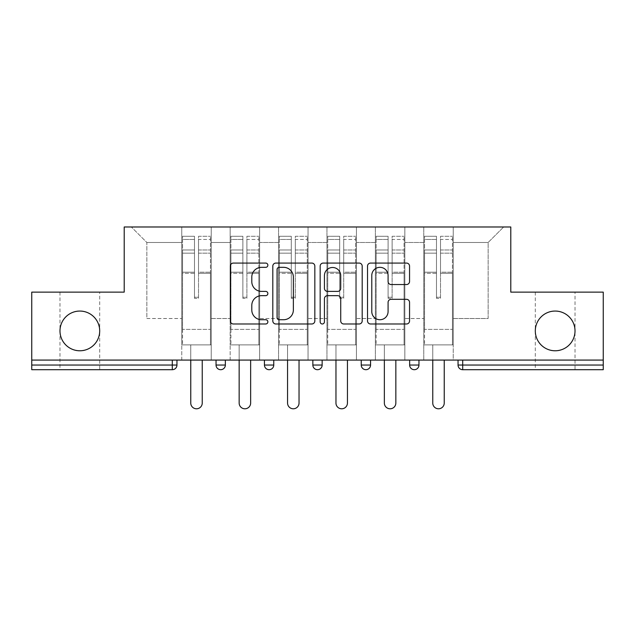 <?xml version="1.0" encoding="UTF-8"?>
<svg xmlns="http://www.w3.org/2000/svg" width="635" height="635" viewBox="0 0 635 635"><rect width="100%" height="100%" fill="white"/><g stroke="black" fill="none" stroke-linecap="round" stroke-linejoin="round"><path stroke-width="0.48" stroke-dasharray="3.17 2.38" d="M575.016 292.132L535.305 292.132L575.016 292.132L575.016 330.914C575.905 340.741 564.983 351.663 555.157 350.774C545.338 351.663 534.416 340.741 535.305 330.914A19.86 19.86 0 0 0 555.157 350.774A19.86 19.86 0 0 0 575.016 330.914A19.86 19.86 0 0 0 555.157 311.063A19.86 19.86 0 0 0 535.305 330.914C534.416 340.741 545.338 351.663 555.157 350.774C564.983 351.663 575.905 340.741 575.016 330.914C575.905 321.088 564.983 310.174 555.157 311.063C545.338 310.174 534.416 321.088 535.305 330.914C534.416 321.088 545.338 310.174 555.157 311.063C564.983 310.174 575.905 321.088 575.016 330.914L575.016 369.697L535.305 369.697L575.016 369.697M99.695 292.132L59.984 292.132L99.695 292.132L99.695 330.914C100.584 340.741 89.662 351.663 79.843 350.774C70.017 351.663 59.095 340.741 59.984 330.914A19.86 19.86 0 0 0 79.843 350.774A19.86 19.86 0 0 0 99.695 330.914A19.86 19.86 0 0 0 79.843 311.063A19.86 19.86 0 0 0 59.984 330.914C59.095 340.741 70.017 351.663 79.843 350.774C89.662 351.663 100.584 340.741 99.695 330.914C100.584 321.088 89.662 310.174 79.843 311.063C70.017 310.174 59.095 321.088 59.984 330.914C59.095 321.088 70.017 310.174 79.843 311.063C89.662 310.174 100.584 321.088 99.695 330.914L99.695 369.697L59.984 369.697L99.695 369.697M267.859 265.208A2.135 2.135 0 0 0 265.732 263.073L233.37 263.073A3.048 3.048 0 0 0 230.322 266.121L230.322 320.937A3.048 3.048 0 0 0 233.37 323.985L265.732 323.985A2.135 2.135 0 0 0 267.859 321.85A2.135 2.135 0 0 0 265.732 319.722L261.541 319.722A9.747 9.747 0 0 1 251.793 309.975L251.793 305.403A9.747 9.747 0 0 1 261.541 295.664L265.732 295.664A2.135 2.135 0 0 0 267.859 293.529A2.135 2.135 0 0 0 265.732 291.394L261.541 291.394A9.747 9.747 0 0 1 251.793 281.654L251.793 277.082A9.747 9.747 0 0 1 261.541 267.335L265.732 267.335A2.135 2.135 0 0 0 267.859 265.208M453.239 344.876L423.767 344.876L453.239 344.876L453.239 226.981L503.658 226.981L453.239 226.981L453.239 242.491L488.14 242.491L453.239 242.491L453.239 318.508L488.14 318.508L488.14 242.491L503.658 226.981L488.14 242.491L488.14 318.508L453.239 318.508L453.239 226.981L453.239 344.876L423.767 344.876L453.239 344.876L453.239 360.077L423.767 360.077L453.239 360.077L453.239 344.876M404.836 344.876L375.364 344.876L404.836 344.876L404.836 226.981L453.239 226.981L404.836 226.981L404.836 242.491L423.767 242.491L423.767 318.508L423.767 242.491L404.836 242.491L404.836 318.508L423.767 318.508L404.836 318.508L404.836 226.981L404.836 344.876L375.364 344.876L404.836 344.876L404.836 360.077L375.364 360.077L404.836 360.077L404.836 344.876M356.441 344.876L326.962 344.876L356.441 344.876L356.441 226.981L404.836 226.981L356.441 226.981L356.441 242.491L375.364 242.491L375.364 318.508L375.364 242.491L356.441 242.491L356.441 318.508L375.364 318.508L356.441 318.508L356.441 226.981L356.441 344.876L326.962 344.876L356.441 344.876L356.441 360.077L326.962 360.077L356.441 360.077L356.441 344.876M308.038 344.876L278.559 344.876L308.038 344.876L308.038 226.981L356.441 226.981L308.038 226.981L308.038 242.491L326.962 242.491L326.962 318.508L326.962 242.491L308.038 242.491L308.038 318.508L326.962 318.508L308.038 318.508L308.038 226.981L308.038 344.876L278.559 344.876L308.038 344.876L308.038 360.077L278.559 360.077L308.038 360.077L308.038 344.876M259.636 344.876L230.164 344.876L259.636 344.876L259.636 226.981L308.038 226.981L259.636 226.981L259.636 242.491L278.559 242.491L278.559 318.508L278.559 242.491L259.636 242.491L259.636 318.508L278.559 318.508L259.636 318.508L259.636 226.981L259.636 344.876L230.164 344.876L259.636 344.876L259.636 360.077L230.164 360.077L259.636 360.077L259.636 344.876M603.25 365.046L462.701 365.046L462.701 369.697L603.25 369.697L603.25 292.132L510.794 292.132L510.794 226.981L124.206 226.981L124.206 292.132L31.75 292.132L31.75 360.077L172.299 360.077L31.75 360.077L31.75 369.697L172.299 369.697L172.299 365.046L31.75 365.046M230.164 226.981L259.636 226.981L211.233 226.981L230.164 226.981L230.164 318.508L230.164 242.491L211.233 242.491L230.164 242.491L230.164 226.981L230.164 344.876L230.164 226.981M181.761 226.981L211.233 226.981L211.233 318.508L230.164 318.508L211.233 318.508L211.233 226.981L211.233 344.876L181.761 344.876L211.233 344.876L211.233 226.981L131.342 226.981L181.761 226.981L181.761 318.508L181.761 242.491L146.86 242.491L181.761 242.491L181.761 226.981L181.761 344.876L211.233 344.876L181.761 344.876L181.761 226.981M423.767 242.491L423.767 226.981L423.767 242.491M375.364 242.491L375.364 226.981L375.364 242.491M326.962 242.491L326.962 226.981L326.962 242.491M278.559 242.491L278.559 226.981L278.559 242.491M146.86 318.508L181.761 318.508L146.86 318.508L146.86 242.491L131.342 226.981L146.86 242.491L146.86 318.508M603.25 360.077L31.75 360.077M181.761 360.077L181.761 344.876L181.761 360.077L211.233 360.077L211.233 344.876L211.233 360.077L181.761 360.077M172.299 360.077L176.951 360.077L172.299 360.077L172.299 365.046L176.951 365.046M409.646 360.077L418.957 360.077L409.646 360.077M361.244 360.077L370.554 360.077L361.244 360.077L361.244 365.046L370.554 365.046M312.849 360.077L322.151 360.077L312.849 360.077M264.446 360.077L273.756 360.077L264.446 360.077M216.043 360.077L225.354 360.077L216.043 360.077M230.164 360.077L230.164 344.876L230.164 360.077M278.559 360.077L278.559 226.981L278.559 360.077M326.962 360.077L326.962 226.981L326.962 360.077M375.364 360.077L375.364 226.981L375.364 360.077M423.767 360.077L423.767 226.981L423.767 360.077M264.446 365.046A4.651 4.651 0 0 0 269.097 369.697A4.651 4.651 0 0 1 264.446 365.046L273.756 365.046L273.756 360.077M314.833 320.937L314.833 266.121A3.048 3.048 0 0 0 311.793 263.073L275.852 263.073A3.048 3.048 0 0 0 272.812 266.121L272.812 320.937A3.048 3.048 0 0 0 275.852 323.985L311.793 323.985A3.048 3.048 0 0 0 314.833 320.937M279.202 267.335A2.135 2.135 0 0 0 277.074 269.47L277.074 317.587A2.135 2.135 0 0 0 279.202 319.722L283.623 319.722A9.747 9.747 0 0 0 293.362 309.975L293.362 277.082A9.747 9.747 0 0 0 283.623 267.335L279.202 267.335M323.207 263.073L359.148 263.073A3.048 3.048 0 0 1 362.188 266.121L362.188 320.937A3.048 3.048 0 0 1 359.148 323.985L343.765 323.985A3.048 3.048 0 0 1 340.725 320.937L340.725 298.704A3.048 3.048 0 0 0 337.677 295.664L327.477 295.664A3.048 3.048 0 0 0 324.429 298.704L324.429 321.85A2.135 2.135 0 0 1 322.294 323.985A2.135 2.135 0 0 1 320.167 321.85L320.167 266.121A3.048 3.048 0 0 1 323.207 263.073M340.725 275.638A8.144 8.144 0 0 0 332.573 267.494A8.144 8.144 0 0 0 324.429 275.638L324.429 288.353A3.048 3.048 0 0 0 327.477 291.394L337.677 291.394A3.048 3.048 0 0 0 340.725 288.353L340.725 275.638M391.12 284.543L406.503 284.543A3.048 3.048 0 0 0 409.551 281.503L409.551 266.121A3.048 3.048 0 0 0 406.503 263.073L370.57 263.073A3.048 3.048 0 0 0 367.522 266.121L367.522 320.937A3.048 3.048 0 0 0 370.57 323.985L406.503 323.985A3.048 3.048 0 0 0 409.551 320.937L409.551 302.363A3.048 3.048 0 0 0 406.503 299.315L391.12 299.315A3.048 3.048 0 0 0 388.08 302.363L388.08 311.571A8.144 8.144 0 0 1 379.928 319.722A8.144 8.144 0 0 1 371.785 311.571L371.785 275.487A8.144 8.144 0 0 1 379.928 267.335A8.144 8.144 0 0 1 388.08 275.487L388.08 281.503A3.048 3.048 0 0 0 391.12 284.543M198.517 273.304L198.517 239.458L210.463 239.458L210.463 236.284L210.463 253.159L210.463 239.458L198.517 239.458L198.517 236.284L210.463 236.284L198.517 236.284L198.517 273.304L210.463 273.304L210.463 249.984L210.463 329.367L210.463 272.209L210.463 329.367L182.539 329.367L182.539 239.458L194.485 239.458L194.485 273.304L194.485 236.284L182.539 236.284L194.485 236.284L194.485 297.243L198.517 297.243L198.517 236.284L198.517 272.209L210.463 272.209L198.517 272.209L198.517 297.243L194.485 297.243L194.485 239.458L182.539 239.458L182.539 236.284L182.539 253.159L194.485 253.159L182.539 253.159L182.539 267.311L182.539 249.984L194.485 249.984L182.539 249.984L182.539 273.304L182.539 267.311L182.539 272.209L194.485 272.209L182.539 272.209L182.539 329.367L182.539 273.304L194.485 273.304L194.485 298.339L198.517 298.339L198.517 273.304L210.463 273.304L210.463 344.876L182.539 344.876L210.463 344.876L210.463 329.367L182.539 329.367L210.463 329.367L182.539 329.367L182.539 273.304L194.485 273.304L194.485 298.339L198.517 298.339L198.517 273.304M202.24 360.077L202.24 403.05A5.739 5.739 0 0 1 196.501 408.789A5.739 5.739 0 0 1 190.762 403.05L190.762 344.876L202.24 344.876L190.762 344.876L190.762 360.077M182.539 329.367L182.539 344.876L182.539 329.367M198.517 298.339L198.517 297.243L198.517 298.339M194.485 298.339L194.485 297.243L194.485 298.339M246.912 273.304L246.912 239.458L258.858 239.458L258.858 236.284L258.858 253.159L258.858 239.458L246.912 239.458L246.912 236.284L258.858 236.284L246.912 236.284L246.912 273.304L258.858 273.304L258.858 249.984L258.858 329.367L258.858 272.209L258.858 329.367L230.934 329.367L230.934 239.458L242.88 239.458L242.88 273.304L242.88 236.284L230.934 236.284L242.88 236.284L242.88 297.243L246.912 297.243L246.912 236.284L246.912 272.209L258.858 272.209L246.912 272.209L246.912 297.243L242.88 297.243L242.88 239.458L230.934 239.458L230.934 236.284L230.934 253.159L242.88 253.159L230.934 253.159L230.934 267.311L230.934 249.984L242.88 249.984L230.934 249.984L230.934 273.304L230.934 267.311L230.934 272.209L242.88 272.209L230.934 272.209L230.934 329.367L230.934 273.304L242.88 273.304L242.88 298.339L246.912 298.339L246.912 273.304L258.858 273.304L258.858 344.876L230.934 344.876L258.858 344.876L258.858 329.367L230.934 329.367L258.858 329.367L230.934 329.367L230.934 273.304L242.88 273.304L242.88 298.339L246.912 298.339L246.912 273.304M250.642 360.077L250.642 403.05A5.739 5.739 0 0 1 244.896 408.789A5.739 5.739 0 0 1 239.157 403.05L239.157 344.876L250.642 344.876L239.157 344.876L239.157 360.077M230.934 329.367L230.934 344.876L230.934 329.367M246.912 298.339L246.912 297.243L246.912 298.339M242.88 298.339L242.88 297.243L242.88 298.339M295.315 273.304L295.315 239.458L307.261 239.458L307.261 236.284L307.261 253.159L307.261 239.458L295.315 239.458L295.315 236.284L307.261 236.284L295.315 236.284L295.315 273.304L307.261 273.304L307.261 249.984L307.261 329.367L307.261 272.209L307.261 329.367L279.337 329.367L279.337 239.458L291.282 239.458L291.282 273.304L291.282 236.284L279.337 236.284L291.282 236.284L291.282 297.243L295.315 297.243L295.315 236.284L295.315 272.209L307.261 272.209L295.315 272.209L295.315 297.243L291.282 297.243L291.282 239.458L279.337 239.458L279.337 236.284L279.337 253.159L291.282 253.159L279.337 253.159L279.337 267.311L279.337 249.984L291.282 249.984L279.337 249.984L279.337 273.304L279.337 267.311L279.337 272.209L291.282 272.209L279.337 272.209L279.337 329.367L279.337 273.304L291.282 273.304L291.282 298.339L295.315 298.339L295.315 273.304L307.261 273.304L307.261 344.876L279.337 344.876L307.261 344.876L307.261 329.367L279.337 329.367L307.261 329.367L279.337 329.367L279.337 273.304L291.282 273.304L291.282 298.339L295.315 298.339L295.315 273.304M299.037 360.077L299.037 403.05A5.739 5.739 0 0 1 293.299 408.789A5.739 5.739 0 0 1 287.56 403.05L287.56 344.876L299.037 344.876L287.56 344.876L287.56 360.077M279.337 329.367L279.337 344.876L279.337 329.367M295.315 298.339L295.315 297.243L295.315 298.339M291.282 298.339L291.282 297.243L291.282 298.339M343.718 273.304L343.718 239.458L355.663 239.458L355.663 236.284L355.663 253.159L355.663 239.458L343.718 239.458L343.718 236.284L355.663 236.284L343.718 236.284L343.718 273.304L355.663 273.304L355.663 249.984L355.663 329.367L355.663 272.209L355.663 329.367L327.739 329.367L327.739 239.458L339.685 239.458L339.685 273.304L339.685 236.284L327.739 236.284L339.685 236.284L339.685 297.243L343.718 297.243L343.718 236.284L343.718 272.209L355.663 272.209L343.718 272.209L343.718 297.243L339.685 297.243L339.685 239.458L327.739 239.458L327.739 236.284L327.739 253.159L339.685 253.159L327.739 253.159L327.739 267.311L327.739 249.984L339.685 249.984L327.739 249.984L327.739 273.304L327.739 267.311L327.739 272.209L339.685 272.209L327.739 272.209L327.739 329.367L327.739 273.304L339.685 273.304L339.685 298.339L343.718 298.339L343.718 273.304L355.663 273.304L355.663 344.876L327.739 344.876L355.663 344.876L355.663 329.367L327.739 329.367L355.663 329.367L327.739 329.367L327.739 273.304L339.685 273.304L339.685 298.339L343.718 298.339L343.718 273.304M347.44 360.077L347.44 403.05A5.739 5.739 0 0 1 341.701 408.789A5.739 5.739 0 0 1 335.963 403.05L335.963 344.876L347.44 344.876L335.963 344.876L335.963 360.077M327.739 329.367L327.739 344.876L327.739 329.367M343.718 298.339L343.718 297.243L343.718 298.339M339.685 298.339L339.685 297.243L339.685 298.339M392.12 273.304L392.12 239.458L404.066 239.458L404.066 236.284L404.066 253.159L404.066 239.458L392.12 239.458L392.12 236.284L404.066 236.284L392.12 236.284L392.12 273.304L404.066 273.304L404.066 249.984L404.066 329.367L404.066 272.209L404.066 329.367L376.142 329.367L376.142 239.458L388.088 239.458L388.088 273.304L388.088 236.284L376.142 236.284L388.088 236.284L388.088 297.243L392.12 297.243L392.12 236.284L392.12 272.209L404.066 272.209L392.12 272.209L392.12 297.243L388.088 297.243L388.088 239.458L376.142 239.458L376.142 236.284L376.142 253.159L388.088 253.159L376.142 253.159L376.142 267.311L376.142 249.984L388.088 249.984L376.142 249.984L376.142 273.304L376.142 267.311L376.142 272.209L388.088 272.209L376.142 272.209L376.142 329.367L376.142 273.304L388.088 273.304L388.088 298.339L392.12 298.339L392.12 273.304L404.066 273.304L404.066 344.876L376.142 344.876L404.066 344.876L404.066 329.367L376.142 329.367L404.066 329.367L376.142 329.367L376.142 273.304L388.088 273.304L388.088 298.339L392.12 298.339L392.12 273.304M395.843 360.077L395.843 403.05A5.739 5.739 0 0 1 390.104 408.789A5.739 5.739 0 0 1 384.358 403.05L384.358 344.876L395.843 344.876L384.358 344.876L384.358 360.077M376.142 329.367L376.142 344.876L376.142 329.367M392.12 298.339L392.12 297.243L392.12 298.339M388.088 298.339L388.088 297.243L388.088 298.339M440.515 273.304L440.515 239.458L452.461 239.458L452.461 236.284L452.461 253.159L452.461 239.458L440.515 239.458L440.515 236.284L452.461 236.284L440.515 236.284L440.515 273.304L452.461 273.304L452.461 249.984L452.461 329.367L452.461 272.209L452.461 329.367L424.537 329.367L424.537 239.458L436.483 239.458L436.483 273.304L436.483 236.284L424.537 236.284L436.483 236.284L436.483 297.243L440.515 297.243L440.515 236.284L440.515 272.209L452.461 272.209L440.515 272.209L440.515 297.243L436.483 297.243L436.483 239.458L424.537 239.458L424.537 236.284L424.537 253.159L436.483 253.159L424.537 253.159L424.537 267.311L424.537 249.984L436.483 249.984L424.537 249.984L424.537 273.304L424.537 267.311L424.537 272.209L436.483 272.209L424.537 272.209L424.537 329.367L424.537 273.304L436.483 273.304L436.483 298.339L440.515 298.339L440.515 273.304L452.461 273.304L452.461 344.876L424.537 344.876L452.461 344.876L452.461 329.367L424.537 329.367L452.461 329.367L424.537 329.367L424.537 273.304L436.483 273.304L436.483 298.339L440.515 298.339L440.515 273.304M444.238 360.077L444.238 403.05A5.739 5.739 0 0 1 438.499 408.789A5.739 5.739 0 0 1 432.76 403.05L432.76 344.876L444.238 344.876L432.76 344.876L432.76 360.077M424.537 329.367L424.537 344.876L424.537 329.367M440.515 298.339L440.515 297.243L440.515 298.339M436.483 298.339L436.483 297.243L436.483 298.339M458.049 365.046L462.701 365.046L462.701 360.077M225.354 365.046L216.043 365.046M322.151 365.046L312.849 365.046M418.957 365.046L409.646 365.046M198.517 253.159L210.463 253.159L198.517 253.159M198.517 249.984L210.463 249.984L198.517 249.984M246.912 253.159L258.858 253.159L246.912 253.159M246.912 249.984L258.858 249.984L246.912 249.984M295.315 253.159L307.261 253.159L295.315 253.159M295.315 249.984L307.261 249.984L295.315 249.984M343.718 253.159L355.663 253.159L343.718 253.159M343.718 249.984L355.663 249.984L343.718 249.984M392.12 253.159L404.066 253.159L392.12 253.159M392.12 249.984L404.066 249.984L392.12 249.984M440.515 253.159L452.461 253.159L440.515 253.159M440.515 249.984L452.461 249.984L440.515 249.984M535.305 292.132L535.305 369.697M59.984 292.132L59.984 369.697"/><path stroke-width="0.95" d="M535.305 330.914A19.86 19.86 0 0 0 555.157 350.774A19.86 19.86 0 0 0 575.016 330.914A19.86 19.86 0 0 0 555.157 311.063A19.86 19.86 0 0 0 535.305 330.914M59.984 330.914A19.86 19.86 0 0 0 79.843 350.774A19.86 19.86 0 0 0 99.695 330.914A19.86 19.86 0 0 0 79.843 311.063A19.86 19.86 0 0 0 59.984 330.914M267.859 265.208A2.135 2.135 0 0 0 265.732 263.073L233.37 263.073A3.048 3.048 0 0 0 230.322 266.121L230.322 320.937A3.048 3.048 0 0 0 233.37 323.985L265.732 323.985A2.135 2.135 0 0 0 267.859 321.85A2.135 2.135 0 0 0 265.732 319.722L261.541 319.722A9.747 9.747 0 0 1 251.793 309.975L251.793 305.403A9.747 9.747 0 0 1 261.541 295.664L265.732 295.664A2.135 2.135 0 0 0 267.859 293.529A2.135 2.135 0 0 0 265.732 291.394L261.541 291.394A9.747 9.747 0 0 1 251.793 281.654L251.793 277.082A9.747 9.747 0 0 1 261.541 267.335L265.732 267.335A2.135 2.135 0 0 0 267.859 265.208M406.503 284.543A3.048 3.048 0 0 0 409.551 281.503L409.551 266.121A3.048 3.048 0 0 0 406.503 263.073L370.57 263.073A3.048 3.048 0 0 0 367.522 266.121L367.522 320.937A3.048 3.048 0 0 0 370.57 323.985L406.503 323.985A3.048 3.048 0 0 0 409.551 320.937L409.551 302.363A3.048 3.048 0 0 0 406.503 299.315L391.12 299.315A3.048 3.048 0 0 0 388.08 302.363L388.08 311.571A8.144 8.144 0 0 1 379.928 319.722A8.144 8.144 0 0 1 371.785 311.571L371.785 275.487A8.144 8.144 0 0 1 379.928 267.335A8.144 8.144 0 0 1 388.08 275.487L388.08 281.503A3.048 3.048 0 0 0 391.12 284.543L406.503 284.543M31.75 360.077L31.75 292.132L124.206 292.132L124.206 226.981L510.794 226.981L510.794 292.132L603.25 292.132L603.25 360.077L31.75 360.077L31.75 365.046L172.299 365.046L172.299 360.077M314.833 266.121A3.048 3.048 0 0 0 311.793 263.073L275.852 263.073A3.048 3.048 0 0 0 272.812 266.121L272.812 320.937A3.048 3.048 0 0 0 275.852 323.985L311.793 323.985A3.048 3.048 0 0 0 314.833 320.937L314.833 266.121M323.207 263.073L359.148 263.073A3.048 3.048 0 0 1 362.188 266.121L362.188 320.937A3.048 3.048 0 0 1 359.148 323.985L343.765 323.985A3.048 3.048 0 0 1 340.725 320.937L340.725 298.704A3.048 3.048 0 0 0 337.677 295.664L327.477 295.664A3.048 3.048 0 0 0 324.429 298.704L324.429 321.85A2.135 2.135 0 0 1 322.294 323.985A2.135 2.135 0 0 1 320.167 321.85L320.167 266.121A3.048 3.048 0 0 1 323.207 263.073M172.299 369.697A4.651 4.651 0 0 0 176.951 365.046L172.299 365.046L172.299 369.697A4.651 4.651 0 0 0 176.951 365.046L176.951 360.077L176.951 365.046A4.651 4.651 0 0 1 172.299 369.697L31.75 369.697L31.75 365.046M603.25 360.077L603.25 369.697L462.701 369.697A4.651 4.651 0 0 1 458.049 365.046L458.049 360.077L458.049 365.046A4.651 4.651 0 0 0 462.701 369.697A4.651 4.651 0 0 1 458.049 365.046L603.25 365.046M216.043 360.077L216.043 365.046L216.043 360.077M220.702 369.697A4.651 4.651 0 0 1 216.043 365.046A4.651 4.651 0 0 0 220.702 369.697A4.651 4.651 0 0 0 225.354 365.046L225.354 360.077L225.354 365.046A4.651 4.651 0 0 1 220.702 369.697A4.651 4.651 0 0 1 216.043 365.046L225.354 365.046A4.651 4.651 0 0 1 220.702 369.697M264.446 360.077L264.446 365.046L264.446 360.077M273.756 360.077L273.756 365.046A4.651 4.651 0 0 1 269.097 369.697A4.651 4.651 0 0 1 264.446 365.046L273.756 365.046A4.651 4.651 0 0 1 269.097 369.697A4.651 4.651 0 0 0 273.756 365.046M312.849 360.077L312.849 365.046L312.849 360.077M322.151 360.077L322.151 365.046L322.151 360.077M361.244 365.046A4.651 4.651 0 0 0 365.903 369.697A4.651 4.651 0 0 0 370.554 365.046A4.651 4.651 0 0 1 365.903 369.697A4.651 4.651 0 0 0 370.554 365.046L370.554 360.077L370.554 365.046L361.244 365.046A4.651 4.651 0 0 0 365.903 369.697A4.651 4.651 0 0 1 361.244 365.046L361.244 360.077M409.646 360.077L409.646 365.046L409.646 360.077M418.957 360.077L418.957 365.046L418.957 360.077M317.5 369.697A4.651 4.651 0 0 1 312.849 365.046A4.651 4.651 0 0 0 317.5 369.697A4.651 4.651 0 0 0 322.151 365.046A4.651 4.651 0 0 1 317.5 369.697A4.651 4.651 0 0 1 312.849 365.046L322.151 365.046A4.651 4.651 0 0 1 317.5 369.697M414.298 369.697A4.651 4.651 0 0 1 409.646 365.046A4.651 4.651 0 0 0 414.298 369.697A4.651 4.651 0 0 0 418.957 365.046A4.651 4.651 0 0 1 414.298 369.697A4.651 4.651 0 0 1 409.646 365.046L418.957 365.046A4.651 4.651 0 0 1 414.298 369.697M279.202 267.335A2.135 2.135 0 0 0 277.074 269.47L277.074 317.587A2.135 2.135 0 0 0 279.202 319.722L283.623 319.722A9.747 9.747 0 0 0 293.362 309.975L293.362 277.082A9.747 9.747 0 0 0 283.623 267.335L279.202 267.335M340.725 275.638A8.144 8.144 0 0 0 332.573 267.494A8.144 8.144 0 0 0 324.429 275.638L324.429 288.353A3.048 3.048 0 0 0 327.477 291.394L337.677 291.394A3.048 3.048 0 0 0 340.725 288.353L340.725 275.638M190.762 360.077L190.762 403.05A5.739 5.739 0 0 0 196.501 408.789A5.739 5.739 0 0 0 202.24 403.05L202.24 360.077M239.157 360.077L239.157 403.05A5.739 5.739 0 0 0 244.896 408.789A5.739 5.739 0 0 0 250.642 403.05L250.642 360.077M287.56 360.077L287.56 403.05A5.739 5.739 0 0 0 293.299 408.789A5.739 5.739 0 0 0 299.037 403.05L299.037 360.077M335.963 360.077L335.963 403.05A5.739 5.739 0 0 0 341.701 408.789A5.739 5.739 0 0 0 347.44 403.05L347.44 360.077M384.358 360.077L384.358 403.05A5.739 5.739 0 0 0 390.104 408.789A5.739 5.739 0 0 0 395.843 403.05L395.843 360.077M432.76 360.077L432.76 403.05A5.739 5.739 0 0 0 438.499 408.789A5.739 5.739 0 0 0 444.238 403.05L444.238 360.077M462.701 360.077L462.701 369.697"/></g></svg>
